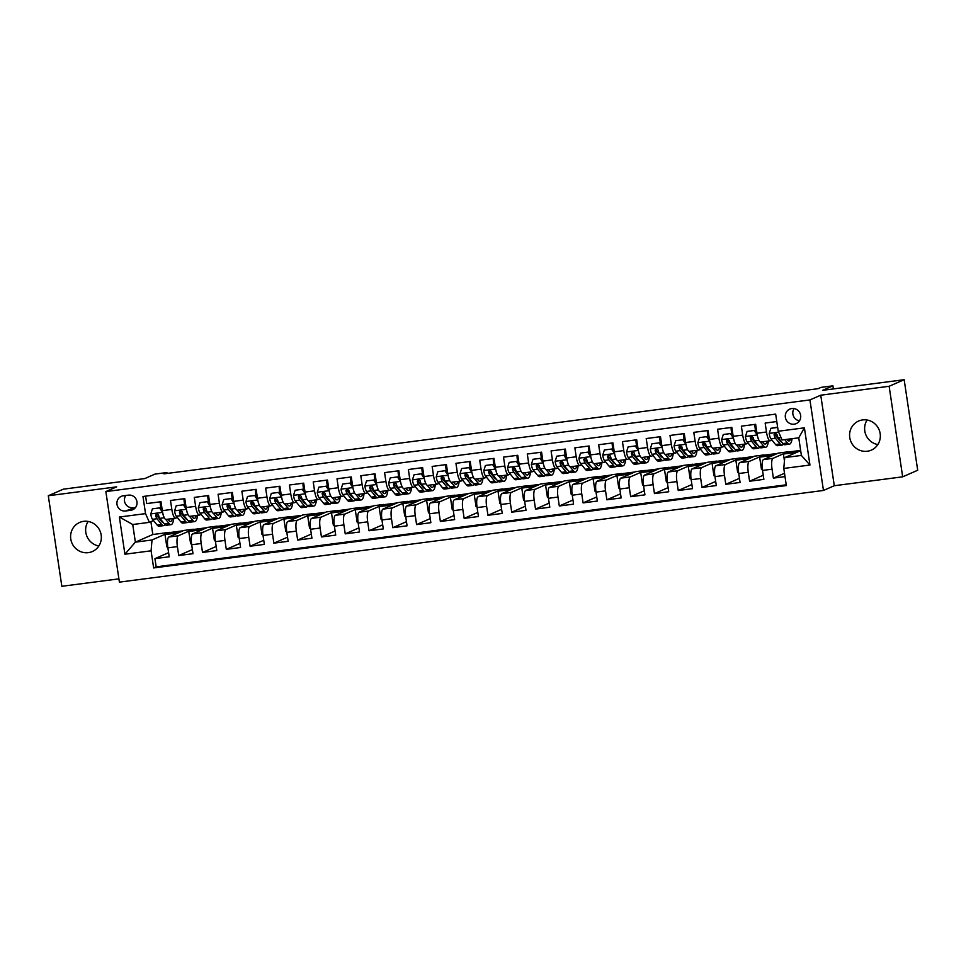 <?xml version="1.0" encoding="UTF-8"?>
<svg xmlns="http://www.w3.org/2000/svg" width="966" height="966" viewBox="0 0 966 966"><rect width="100%" height="100%" fill="white"/><g stroke="black" fill="none" stroke-linecap="round" stroke-linejoin="round"><path stroke-width="1.45" d="M862.638 419.92A15.879 15.311 -113.6 0 0 850.213 439.675A15.879 15.311 -113.6 0 0 871.344 450.12A15.879 15.311 -113.6 0 0 862.638 419.92M877.865 444.565A15.879 15.311 66.4 0 1 867.118 420.017M83.644 521.338A15.879 15.311 -113.6 0 0 71.23 541.105A15.879 15.311 -113.6 0 0 92.35 551.538A15.879 15.311 -113.6 0 0 83.644 521.338M98.882 545.983A15.879 15.311 66.4 0 1 88.135 521.435M791.806 408.521A7.933 7.656 -113.6 0 0 785.6 418.399A7.933 7.656 -113.6 0 0 796.165 423.627A7.933 7.656 -113.6 0 0 791.806 408.521M794.052 408.57A7.933 7.656 -113.6 0 0 799.425 420.85M902.667 476.83L917.7 470.249L904.164 379.698L889.131 386.279L820.75 395.191L809.931 399.924L823.455 490.462L834.286 485.729L902.667 476.83L889.131 386.279M809.931 399.924L105.862 491.585L119.398 582.136L823.455 490.462M105.862 491.585L116.681 486.852L48.3 495.751L61.836 586.302L118.903 578.863M48.3 495.751L63.333 489.17L144.803 478.568L155.019 474.089L166.913 472.543L163.906 473.859L818.021 388.694L821.028 387.378L832.921 385.832L822.706 390.312L904.164 379.698M776.785 421.55L765.157 423.06L766.485 431.995L756.97 433.239A9.926 2.524 82.6 0 0 760.665 442.017L770.18 440.786A9.926 2.524 -97.4 0 1 766.485 431.995M756.97 433.239L755.641 424.303L741.369 426.163L742.697 435.098L733.182 436.33A9.926 2.524 82.6 0 0 736.877 445.121L746.392 443.877A9.926 2.524 -97.4 0 1 742.697 435.098M733.182 436.33L731.854 427.407L717.581 429.254L718.921 438.19L709.406 439.433A9.926 2.524 82.6 0 0 713.089 448.212L722.604 446.98A9.926 2.524 -97.4 0 1 718.921 438.19M709.406 439.433L708.066 430.498L693.793 432.357L695.134 441.293L685.618 442.525A9.926 2.524 82.6 0 0 689.301 451.315L698.816 450.071A9.926 2.524 -97.4 0 1 695.134 441.293M685.618 442.525L684.278 433.589L670.006 435.449L671.346 444.384L661.831 445.628A9.926 2.524 82.6 0 0 665.514 454.406L675.029 453.175A9.926 2.524 -97.4 0 1 671.346 444.384M661.831 445.628L660.49 436.692L646.218 438.552L647.558 447.475L638.043 448.719A9.926 2.524 82.6 0 0 641.726 457.51L651.241 456.266A9.926 2.524 -97.4 0 1 647.558 447.475M638.043 448.719L636.703 439.784L622.442 441.643L623.77 450.579L614.255 451.822A9.926 2.524 82.6 0 0 617.938 460.601L627.453 459.369A9.926 2.524 -97.4 0 1 623.77 450.579M614.255 451.822L612.927 442.887L598.654 444.746L599.983 453.67L590.467 454.914A9.926 2.524 82.6 0 0 594.162 463.704L603.678 462.46A9.926 2.524 -97.4 0 1 599.983 453.67M590.467 454.914L589.139 445.978L574.867 447.838L576.195 456.773L566.68 458.005A9.926 2.524 82.6 0 0 570.375 466.795L579.89 465.552A9.926 2.524 -97.4 0 1 576.195 456.773M566.68 458.005L565.351 449.081L551.079 450.941L552.419 459.864L542.904 461.108A9.926 2.524 82.6 0 0 546.587 469.899L556.102 468.655A9.926 2.524 -97.4 0 1 552.419 459.864M542.904 461.108L541.564 452.173L527.291 454.032L528.631 462.968L519.116 464.199A9.926 2.524 82.6 0 0 522.799 472.99L532.314 471.746A9.926 2.524 -97.4 0 1 528.631 462.968M519.116 464.199L517.776 455.276L503.503 457.135L504.844 466.059L495.329 467.303A9.926 2.524 82.6 0 0 499.011 476.081L508.527 474.849A9.926 2.524 -97.4 0 1 504.844 466.059M495.329 467.303L493.988 458.367L479.716 460.227L481.056 469.162L471.541 470.394A9.926 2.524 82.6 0 0 475.224 479.184L484.739 477.941A9.926 2.524 -97.4 0 1 481.056 469.162M471.541 470.394L470.2 461.47L455.94 463.318L457.268 472.253L447.753 473.497A9.926 2.524 82.6 0 0 451.436 482.275L460.951 481.044A9.926 2.524 -97.4 0 1 457.268 472.253M447.753 473.497L446.425 464.561L432.152 466.421L433.48 475.357L423.965 476.588A9.926 2.524 82.6 0 0 427.66 485.379L437.175 484.135A9.926 2.524 -97.4 0 1 433.48 475.357M423.965 476.588L422.637 467.665L408.364 469.512L409.693 478.448L400.178 479.691A9.926 2.524 82.6 0 0 403.873 488.47L413.388 487.238A9.926 2.524 -97.4 0 1 409.693 478.448M400.178 479.691L398.849 470.756L384.577 472.615L385.917 481.551L376.402 482.783A9.926 2.524 82.6 0 0 380.085 491.573L389.6 490.33A9.926 2.524 -97.4 0 1 385.917 481.551M376.402 482.783L375.062 473.847L360.789 475.707L362.129 484.642L352.614 485.886A9.926 2.524 82.6 0 0 356.297 494.664L365.812 493.433A9.926 2.524 -97.4 0 1 362.129 484.642M352.614 485.886L351.274 476.95L337.001 478.81L338.341 487.733L328.826 488.977A9.926 2.524 82.6 0 0 332.509 497.768L342.024 496.524A9.926 2.524 -97.4 0 1 338.341 487.733M328.826 488.977L327.486 480.042L313.213 481.901L314.554 490.837L305.039 492.068A9.926 2.524 82.6 0 0 308.722 500.859L318.237 499.627A9.926 2.524 -97.4 0 1 314.554 490.837M305.039 492.068L303.698 483.145L289.438 485.004L290.766 493.928L281.251 495.172A9.926 2.524 82.6 0 0 284.934 503.962L294.449 502.718A9.926 2.524 -97.4 0 1 290.766 493.928M281.251 495.172L279.923 486.236L265.65 488.096L266.978 497.031L257.463 498.263A9.926 2.524 82.6 0 0 261.158 507.053L270.673 505.81A9.926 2.524 -97.4 0 1 266.978 497.031M257.463 498.263L256.135 489.339L241.862 491.199L243.191 500.122L233.675 501.366A9.926 2.524 82.6 0 0 237.37 510.157L246.885 508.913A9.926 2.524 -97.4 0 1 243.191 500.122M233.675 501.366L232.347 492.431L218.075 494.29L219.415 503.226L209.9 504.457A9.926 2.524 82.6 0 0 213.583 513.248L223.098 512.004A9.926 2.524 -97.4 0 1 219.415 503.226M209.9 504.457L208.559 495.534L194.287 497.393L195.627 506.317L186.112 507.561A9.926 2.524 82.6 0 0 189.795 516.339L199.31 515.107A9.926 2.524 -97.4 0 1 195.627 506.317M186.112 507.561L184.772 498.625L170.499 500.485L171.839 509.42A9.926 2.524 82.6 0 0 175.522 518.199A9.926 2.524 82.6 0 0 175.703 518.15L177.285 517.462M191.522 543.701L190.628 543.822L188.781 531.457L193.248 529.247L183.733 530.479L168.821 537.011A9.926 2.524 82.6 0 0 167.879 547.855L169.219 556.778L154.946 558.638L168.603 552.661M193.248 529.247L178.336 535.768A9.926 2.524 82.6 0 0 177.394 546.611L178.734 555.547L192.391 549.569M178.734 555.547L193.007 553.687L191.666 544.752A9.926 2.524 82.6 0 1 192.608 533.908L207.521 527.388L217.036 526.144L202.123 532.677L192.608 533.908M239.097 537.507L238.191 537.627L236.356 525.263L240.824 523.053L231.309 524.284L216.396 530.817A9.926 2.524 82.6 0 0 215.454 541.66L216.795 550.584L202.522 552.443L216.179 546.466M262.885 534.415L261.979 534.524L260.132 522.171L264.612 519.95L255.096 521.193L240.184 527.714A9.926 2.524 82.6 0 0 239.242 538.557L240.57 547.493L226.298 549.352L239.954 543.375M286.673 531.312L285.767 531.433L283.919 519.068L288.399 516.858L278.884 518.09L263.972 524.623A9.926 2.524 82.6 0 0 263.03 535.466L264.358 544.389L250.085 546.249L263.742 540.272M310.46 528.221L309.555 528.33L307.707 515.977L312.187 513.755L302.672 514.999L287.759 521.519A9.926 2.524 82.6 0 0 286.817 532.363L288.146 541.298L273.873 543.158L287.53 537.181M334.236 525.118L333.342 525.238L331.495 512.886L335.963 510.664L326.46 511.895L311.535 518.428A9.926 2.524 82.6 0 0 310.593 529.271L311.933 538.195L297.661 540.054L311.318 534.077M358.024 522.026L357.13 522.135L355.283 509.782L359.75 507.561L350.235 508.804L335.323 515.337A9.926 2.524 82.6 0 0 334.381 526.168L335.721 535.104L321.449 536.963L335.105 530.986M381.811 518.923L380.918 519.044L379.07 506.691L383.538 504.469L374.023 505.701L359.111 512.234A9.926 2.524 82.6 0 0 358.169 523.077L359.509 532.012L345.236 533.86L358.893 527.883M405.599 515.832L404.694 515.953L402.858 503.588L407.326 501.366L397.811 502.61L382.898 509.142A9.926 2.524 82.6 0 0 381.956 519.974L383.297 528.909L369.024 530.769L382.681 524.792M429.387 512.729L428.481 512.849L426.634 500.497L431.114 498.275L421.599 499.507L406.686 506.039A9.926 2.524 82.6 0 0 405.744 516.882L407.072 525.818L392.8 527.678L406.457 521.688M453.175 509.637L452.269 509.758L450.422 497.393L454.901 495.172L445.386 496.415L430.474 502.948A9.926 2.524 82.6 0 0 429.532 513.779L430.86 522.715L416.588 524.574L430.244 518.597M476.963 506.534L476.057 506.655L474.209 494.302L478.689 492.08L469.174 493.324L454.262 499.845A9.926 2.524 82.6 0 0 453.32 510.688L454.648 519.623L440.375 521.483L454.032 515.506M500.738 503.443L499.845 503.564L497.997 491.199L502.465 488.989L492.95 490.221L478.037 496.753A9.926 2.524 82.6 0 0 477.095 507.597L478.436 516.52L464.163 518.38L477.82 512.403M524.526 500.352L523.632 500.46L521.785 488.108L526.253 485.886L516.738 487.13L501.825 493.65A9.926 2.524 82.6 0 0 500.883 504.494L502.223 513.429L487.951 515.289L501.608 509.311M548.314 497.249L547.42 497.369L545.573 485.004L550.04 482.795L540.525 484.026L525.613 490.559A9.926 2.524 82.6 0 0 524.671 501.402L526.011 510.326L511.739 512.185L525.395 506.208M572.101 494.157L571.196 494.266L569.36 481.913L573.828 479.691L564.313 480.935L549.4 487.456A9.926 2.524 82.6 0 0 548.459 498.299L549.787 507.235L535.526 509.094L549.183 503.117M595.889 491.054L594.984 491.175L593.136 478.81L597.616 476.6L588.101 477.832L573.188 484.364A9.926 2.524 82.6 0 0 572.246 495.208L573.575 504.131L559.302 505.991L572.959 500.014M619.677 487.963L618.771 488.072L616.924 475.719L621.404 473.497L611.889 474.741L596.976 481.261A9.926 2.524 82.6 0 0 596.034 492.105L597.362 501.04L583.09 502.9L596.746 496.922M643.465 484.86L642.559 484.98L640.712 472.628L645.191 470.406L635.676 471.637L620.764 478.17A9.926 2.524 82.6 0 0 619.822 489.013L621.15 497.937L606.877 499.796L620.534 493.819M667.24 481.768L666.347 481.877L664.499 469.524L668.967 467.303L659.452 468.546L644.539 475.079A9.926 2.524 82.6 0 0 643.597 485.91L644.938 494.846L630.665 496.705L644.322 490.728M691.028 478.665L690.135 478.786L688.287 466.433L692.755 464.211L683.24 465.443L668.327 471.976A9.926 2.524 82.6 0 0 667.385 482.819L668.726 491.754L654.453 493.602L668.11 487.625M714.816 475.574L713.922 475.695L712.075 463.33L716.543 461.108L707.027 462.352L692.115 468.884A9.926 2.524 82.6 0 0 691.173 479.716L692.513 488.651L678.241 490.511L691.898 484.534M738.604 472.471L737.698 472.591L735.863 460.239L740.33 458.017L730.815 459.248L715.903 465.781A9.926 2.524 82.6 0 0 714.961 476.624L716.289 485.56L702.028 487.419L715.673 481.43M762.391 469.379L761.486 469.5L759.638 457.135L764.118 454.914L754.603 456.157L739.69 462.69A9.926 2.524 82.6 0 0 738.748 473.521L740.077 482.457L725.804 484.316L739.461 478.339M784.452 460.879L783.426 454.044L787.906 451.822L778.391 453.066L763.478 459.587A9.926 2.524 82.6 0 0 762.536 470.43L763.865 479.365L749.592 481.225L763.249 475.248M770.18 440.786A9.926 2.524 -97.4 0 0 770.361 440.738L771.943 440.037M777.364 437.658L778.004 437.381M746.392 443.877A9.926 2.524 -97.4 0 0 746.573 443.829L748.155 443.14M753.577 440.762L754.217 440.484M722.604 446.98A9.926 2.524 -97.4 0 0 722.785 446.92L724.367 446.232M729.789 443.853L730.429 443.575M698.816 450.071A9.926 2.524 -97.4 0 0 698.998 450.023L700.579 449.335M706.001 446.956L706.641 446.678M675.029 453.175A9.926 2.524 -97.4 0 0 675.21 453.114L676.792 452.426M682.225 450.047L682.853 449.77M651.241 456.266A9.926 2.524 -97.4 0 0 651.422 456.218L653.004 455.529M658.438 453.151L659.066 452.873M627.453 459.369A9.926 2.524 -97.4 0 0 627.634 459.309L629.216 458.621M634.65 456.242L635.29 455.964M603.678 462.46A9.926 2.524 -97.4 0 0 603.859 462.412L605.44 461.712M610.862 459.345L611.502 459.067M579.89 465.552A9.926 2.524 -97.4 0 0 580.071 465.503L581.653 464.815M587.074 462.436L587.714 462.159M556.102 468.655A9.926 2.524 -97.4 0 0 556.283 468.607L557.865 467.906M563.287 465.54L563.927 465.262M532.314 471.746A9.926 2.524 -97.4 0 0 532.495 471.698L534.077 471.01M539.499 468.631L540.139 468.353M508.527 474.849A9.926 2.524 -97.4 0 0 508.708 474.801L510.29 474.101M515.723 471.734L516.351 471.444M484.739 477.941A9.926 2.524 -97.4 0 0 484.92 477.892L486.502 477.204M491.935 474.825L492.563 474.548M460.951 481.044A9.926 2.524 -97.4 0 0 461.132 480.996L462.714 480.295M468.148 477.916L468.788 477.639M437.175 484.135A9.926 2.524 -97.4 0 0 437.356 484.087L438.938 483.398M444.36 481.02L445 480.742M413.388 487.238A9.926 2.524 -97.4 0 0 413.569 487.178L415.151 486.49M420.572 484.111L421.212 483.833M389.6 490.33A9.926 2.524 -97.4 0 0 389.781 490.281L391.363 489.593M396.785 487.214L397.424 486.936M365.812 493.433A9.926 2.524 -97.4 0 0 365.993 493.372L367.575 492.684M372.997 490.305L373.637 490.028M342.024 496.524A9.926 2.524 -97.4 0 0 342.205 496.476L343.787 495.787M349.221 493.409L349.849 493.131M318.237 499.627A9.926 2.524 -97.4 0 0 318.418 499.567L320 498.879M325.433 496.5L326.061 496.222M294.449 502.718A9.926 2.524 -97.4 0 0 294.63 502.67L296.212 501.97M301.646 499.603L302.286 499.325M270.673 505.81A9.926 2.524 -97.4 0 0 270.854 505.761L272.436 505.073M277.858 502.694L278.498 502.417M246.885 508.913A9.926 2.524 -97.4 0 0 247.067 508.865L248.648 508.164M254.07 505.798L254.71 505.52M223.098 512.004A9.926 2.524 -97.4 0 0 223.279 511.956L224.861 511.268M230.282 508.889L230.922 508.611M199.31 515.107A9.926 2.524 -97.4 0 0 199.491 515.059L201.073 514.359M206.495 511.992L207.135 511.702M125.495 510.99L130.724 510.302A7.692 7.414 -113.6 0 0 136.737 500.738A7.692 7.414 -113.6 0 0 128.454 495.135L123.225 495.812A7.692 7.414 -113.6 0 0 117.212 505.387A7.692 7.414 -113.6 0 0 125.495 510.99L135.638 507.355M800.669 450.627L784.73 457.594L801.382 455.433L798.749 437.815L782.098 439.977L778.234 431.247L775.674 414.112L142.968 496.488L145.528 513.622L149.392 522.352L153.497 520.553M778.234 431.247L804.4 427.841L809.955 465.032L783.788 468.438L786.348 485.572L153.642 567.948L151.082 550.813L124.916 554.218L119.361 517.027L145.528 513.622M787.906 451.822L772.993 458.355L763.478 459.587M764.118 454.914L749.205 461.446L739.69 462.69M740.33 458.017L725.418 464.549L715.903 465.781M716.543 461.108L701.63 467.641L692.115 468.884M692.755 464.211L677.842 470.732L668.327 471.976M668.967 467.303L654.054 473.835L644.539 475.079M645.191 470.406L630.279 476.926L620.764 478.17M621.404 473.497L606.491 480.03L596.976 481.261M597.616 476.6L582.703 483.121L573.188 484.364M573.828 479.691L558.916 486.224L549.4 487.456M550.04 482.795L535.128 489.315L525.613 490.559M526.253 485.886L511.34 492.418L501.825 493.65M502.465 488.989L487.552 495.51L478.037 496.753M478.689 492.08L463.777 498.613L454.262 499.845M454.901 495.172L439.989 501.704L430.474 502.948M431.114 498.275L416.201 504.807L406.686 506.039M407.326 501.366L392.413 507.899L382.898 509.142M383.538 504.469L368.626 510.99L359.111 512.234M359.75 507.561L344.838 514.093L335.323 515.337M335.963 510.664L321.05 517.184L311.535 518.428M312.187 513.755L297.274 520.288L287.759 521.519M288.399 516.858L273.487 523.379L263.972 524.623M264.612 519.95L249.699 526.482L240.184 527.714M240.824 523.053L225.911 529.573L216.396 530.817M182.719 515.083L183.347 514.806M154.946 558.638L156.166 566.837L786.239 484.811M772.993 458.355A9.926 2.524 -97.4 0 0 772.051 469.186L773.38 478.122L785.008 476.612M749.592 481.225L748.264 472.289A9.926 2.524 -97.4 0 1 749.205 461.446M725.804 484.316L724.476 475.381A9.926 2.524 -97.4 0 1 725.418 464.549M702.028 487.419L700.688 478.484A9.926 2.524 -97.4 0 1 701.63 467.641M678.241 490.511L676.9 481.575A9.926 2.524 -97.4 0 1 677.842 470.732M654.453 493.602L653.113 484.678A9.926 2.524 -97.4 0 1 654.054 473.835M630.665 496.705L629.325 487.77A9.926 2.524 -97.4 0 1 630.279 476.926M606.877 499.796L605.549 490.873A9.926 2.524 -97.4 0 1 606.491 480.03M583.09 502.9L581.761 493.964A9.926 2.524 -97.4 0 1 582.703 483.121M559.302 505.991L557.974 497.067A9.926 2.524 -97.4 0 1 558.916 486.224M535.526 509.094L534.186 500.159A9.926 2.524 -97.4 0 1 535.128 489.315M511.739 512.185L510.398 503.262A9.926 2.524 -97.4 0 1 511.34 492.418M487.951 515.289L486.61 506.353A9.926 2.524 -97.4 0 1 487.552 495.51M464.163 518.38L462.823 509.444A9.926 2.524 -97.4 0 1 463.777 498.613M440.375 521.483L439.047 512.548A9.926 2.524 -97.4 0 1 439.989 501.704M416.588 524.574L415.259 515.639A9.926 2.524 -97.4 0 1 416.201 504.807M392.8 527.678L391.471 518.742A9.926 2.524 -97.4 0 1 392.413 507.899M369.024 530.769L367.684 521.833A9.926 2.524 -97.4 0 1 368.626 510.99M345.236 533.86L343.896 524.936A9.926 2.524 -97.4 0 1 344.838 514.093M321.449 536.963L320.108 528.028A9.926 2.524 -97.4 0 1 321.05 517.184M297.661 540.054L296.321 531.131A9.926 2.524 -97.4 0 1 297.274 520.288M273.873 543.158L272.545 534.222A9.926 2.524 -97.4 0 1 273.487 523.379M250.085 546.249L248.757 537.325A9.926 2.524 -97.4 0 1 249.699 526.482M226.298 549.352L224.969 540.417A9.926 2.524 -97.4 0 1 225.911 529.573M202.522 552.443L201.182 543.52A9.926 2.524 -97.4 0 1 202.123 532.677M145.6 496.15L146.711 503.576L160.984 501.728L162.324 510.652A9.926 2.524 82.6 0 0 166.007 519.442L175.522 518.199M158.931 518.174L159.559 517.897M149.392 522.352L132.74 524.526L135.373 542.143L152.024 539.97L151.082 550.813M150.901 521.688L152.821 534.512L135.373 542.143L124.916 554.218M152.821 534.512L169.461 532.338L152.024 539.97M833.38 388.924L832.921 385.832M167.058 473.449L166.913 472.543M167.734 546.792L166.84 546.913L164.993 534.56L169.461 532.338M169.497 532.58L182.924 530.841M193.285 529.489L206.712 527.738M215.309 540.61L214.416 540.719L212.568 528.366L217.036 526.144M217.072 526.385L230.5 524.647M240.86 523.294L254.287 521.543M264.648 520.191L278.075 518.452M288.436 517.1L301.851 515.349M312.223 513.997L325.639 512.258M335.999 510.905L349.426 509.154M359.787 507.814L373.214 506.063M383.574 504.711L397.002 502.96M407.362 501.62L420.79 499.869M431.15 498.516L444.577 496.765M454.938 495.425L468.353 493.674M478.725 492.322L492.141 490.583M502.501 489.231L515.929 487.48M526.289 486.127L539.716 484.389M550.077 483.036L563.504 481.285M573.864 479.933L587.292 478.194M597.652 476.842L611.08 475.091M621.44 473.738L634.855 472M645.228 470.647L658.643 468.896M669.003 467.556L682.431 465.805M692.791 464.453L706.218 462.702M716.579 461.362L730.006 459.611M740.367 458.258L753.794 456.507M764.154 455.167L777.582 453.416M787.942 452.064L800.633 450.41M156.166 566.837L153.642 567.948M164.993 534.56L178.42 532.809M773.38 478.122L784.513 473.255M188.781 531.457L202.208 529.718M212.568 528.366L225.984 526.615M236.356 525.263L249.771 523.524M260.132 522.171L273.559 520.42M283.919 519.068L297.347 517.329M307.707 515.977L321.135 514.226M331.495 512.886L344.922 511.135M355.283 509.782L368.71 508.031M379.07 506.691L392.486 504.94M402.858 503.588L416.274 501.837M426.634 500.497L440.061 498.746M450.422 497.393L463.849 495.643M474.209 494.302L487.637 492.551M497.997 491.199L511.425 489.46M521.785 488.108L535.212 486.357M545.573 485.004L558.988 483.266M569.36 481.913L582.776 480.162M593.136 478.81L606.563 477.071M616.924 475.719L630.351 473.968M640.712 472.628L654.139 470.877M664.499 469.524L677.927 467.773M688.287 466.433L701.714 464.682M712.075 463.33L725.49 461.579M735.863 460.239L749.278 458.488M759.638 457.135L773.066 455.384M783.426 454.044L796.853 452.293M783.788 468.438L784.73 457.594M132.74 524.526L119.361 517.027M804.4 427.841L798.749 437.815M809.955 465.032L801.382 455.433M125.822 495.473A7.692 7.414 -113.6 0 0 133.006 507.693M820.75 395.191L834.286 485.729M162.662 512.487L159.559 507.899L152.423 508.828L150.768 514.033A6.569 1.678 82.6 0 0 152.495 519.322L157.132 525.033A18.982 4.83 82.6 0 0 159.149 526.216L163.665 525.625A18.982 4.83 82.6 0 0 164.981 524.586M160.573 520.203A15.746 4.009 82.6 0 0 160.742 519.43M160.851 508.309A15.746 4.009 82.6 0 0 160.549 505.967A7.813 1.992 -97.4 0 1 160.247 501.825M162.759 513.018A6.569 1.678 82.6 0 0 164.075 517.305M165.729 519.418L169.026 523.475A18.982 4.83 82.6 0 0 171.042 524.671A18.982 4.83 82.6 0 0 173.747 518.428M167.903 519.189L168.953 520.481A15.746 4.009 82.6 0 0 170.632 521.471A15.746 4.009 82.6 0 0 172.479 518.597M159.559 507.899L152.423 508.828M160.332 507.561L162.288 510.434M171.042 524.671L166.526 525.25A18.982 4.83 -97.4 0 1 164.51 524.067L159.873 518.356A6.569 1.678 -97.4 0 1 158.496 514.878L156.625 513.658L155.635 515.252A6.569 1.678 82.6 0 0 157.023 518.73L161.648 524.441A18.982 4.83 82.6 0 0 163.665 525.625M163.182 522.437A15.746 4.009 -97.4 0 1 161.576 521.447L156.939 515.735A3.345 0.857 -97.4 0 1 156.504 514.866L155.635 515.252M186.45 509.384L183.347 504.807L176.21 505.737L174.556 510.942A6.569 1.678 82.6 0 0 176.283 516.23L180.92 521.93A18.982 4.83 82.6 0 0 182.936 523.113L187.452 522.534A18.982 4.83 82.6 0 0 188.768 521.495M184.361 517.112A15.746 4.009 82.6 0 0 184.53 516.339M184.639 505.218A15.746 4.009 82.6 0 0 184.337 502.875A7.813 1.992 -97.4 0 1 184.035 498.722M186.535 509.915A6.569 1.678 82.6 0 0 187.863 514.202M189.517 516.315L192.814 520.384A18.982 4.83 82.6 0 0 194.83 521.568A18.982 4.83 82.6 0 0 197.535 515.337M191.691 516.098L192.741 517.39A15.746 4.009 82.6 0 0 194.407 518.368A15.746 4.009 82.6 0 0 196.267 515.506M183.347 504.807L176.21 505.737M184.12 504.457L186.076 507.343M194.83 521.568L190.314 522.159A18.982 4.83 -97.4 0 1 188.298 520.976L183.661 515.264A6.569 1.678 -97.4 0 1 182.284 511.775L180.413 510.555L179.422 512.149A6.569 1.678 82.6 0 0 180.799 515.639L185.436 521.338A18.982 4.83 82.6 0 0 187.452 522.534M186.969 519.334A15.746 4.009 -97.4 0 1 185.363 518.344L180.727 512.644A3.345 0.857 -97.4 0 1 180.292 511.775L179.422 512.149M210.238 506.293L207.122 501.704L199.986 502.634L198.344 507.838A6.569 1.678 82.6 0 0 200.071 513.127L204.707 518.839A18.982 4.83 82.6 0 0 206.724 520.022L211.24 519.43A18.982 4.83 82.6 0 0 212.556 518.392M208.149 514.009A15.746 4.009 82.6 0 0 208.318 513.236M208.427 502.115A15.746 4.009 82.6 0 0 208.125 499.784A7.813 1.992 -97.4 0 1 207.823 495.63M210.322 506.824A6.569 1.678 82.6 0 0 211.651 511.111M213.305 513.224L216.601 517.281A18.982 4.83 82.6 0 0 218.618 518.476A18.982 4.83 82.6 0 0 221.323 512.246M215.478 513.006L216.529 514.286A15.746 4.009 82.6 0 0 218.195 515.276A15.746 4.009 82.6 0 0 220.055 512.403M207.122 501.704L199.986 502.634M207.907 501.366L209.864 504.24M218.618 518.476L214.09 519.068A18.982 4.83 -97.4 0 1 212.073 517.873L207.449 512.173A6.569 1.678 -97.4 0 1 206.072 508.684L204.2 507.464L203.21 509.058A6.569 1.678 82.6 0 0 204.587 512.535L209.224 518.247A18.982 4.83 82.6 0 0 211.24 519.43M210.757 516.242A15.746 4.009 -97.4 0 1 209.151 515.252L204.514 509.541A3.345 0.857 -97.4 0 1 204.08 508.671L203.21 509.058M234.026 503.189L230.91 498.613L223.774 499.543L222.132 504.747A6.569 1.678 82.6 0 0 223.858 510.036L228.495 515.735A18.982 4.83 82.6 0 0 230.512 516.931L235.028 516.339A18.982 4.83 82.6 0 0 236.344 515.301M231.937 510.917A15.746 4.009 82.6 0 0 232.106 510.145M232.202 499.024A15.746 4.009 82.6 0 0 231.912 496.681A7.813 1.992 -97.4 0 1 231.611 492.527M234.11 503.721A6.569 1.678 82.6 0 0 235.438 508.019M237.081 510.133L240.389 514.19A18.982 4.83 82.6 0 0 242.406 515.373A18.982 4.83 82.6 0 0 245.11 509.142M239.266 509.903L240.305 511.195A15.746 4.009 82.6 0 0 241.983 512.185A15.746 4.009 82.6 0 0 243.843 509.311M230.91 498.613L223.774 499.543M231.695 498.263L233.651 501.149M242.406 515.373L237.877 515.965A18.982 4.83 -97.4 0 1 235.861 514.781L231.224 509.07A6.569 1.678 -97.4 0 1 229.848 505.592L227.988 504.361L226.998 505.955A6.569 1.678 82.6 0 0 228.374 509.444L233.011 515.144A18.982 4.83 82.6 0 0 235.028 516.339M234.545 513.151A15.746 4.009 -97.4 0 1 232.939 512.149L228.302 506.45A3.345 0.857 -97.4 0 1 227.867 505.58L226.998 505.955M257.813 500.098L254.698 495.51L247.562 496.439L245.919 501.644A6.569 1.678 82.6 0 0 247.646 506.933L252.283 512.644A18.982 4.83 82.6 0 0 254.287 513.827L258.816 513.236A18.982 4.83 82.6 0 0 260.132 512.197M255.724 507.826A15.746 4.009 82.6 0 0 255.881 507.041M255.99 495.92A15.746 4.009 82.6 0 0 255.7 493.59A7.813 1.992 -97.4 0 1 255.398 489.436M257.898 500.63A6.569 1.678 82.6 0 0 259.226 504.916M260.868 507.029L264.165 511.099A18.982 4.83 82.6 0 0 266.181 512.282A18.982 4.83 82.6 0 0 268.886 506.051M263.054 506.812L264.092 508.092A15.746 4.009 82.6 0 0 265.771 509.082A15.746 4.009 82.6 0 0 267.63 506.208M254.698 495.51L247.562 496.439M255.483 495.172L257.439 498.045M266.181 512.282L261.665 512.874A18.982 4.83 -97.4 0 1 259.649 511.678L255.012 505.979A6.569 1.678 -97.4 0 1 253.635 502.489L251.776 501.269L250.786 502.863A6.569 1.678 82.6 0 0 252.162 506.341L256.799 512.052A18.982 4.83 82.6 0 0 258.816 513.236M258.32 510.048A15.746 4.009 -97.4 0 1 256.727 509.058L252.09 503.346A3.345 0.857 -97.4 0 1 251.655 502.477L250.786 502.863M281.601 497.007L278.486 492.418L271.349 493.348L269.707 498.553A6.569 1.678 82.6 0 0 271.434 503.841L276.059 509.541A18.982 4.83 82.6 0 0 278.075 510.736L282.603 510.145A18.982 4.83 82.6 0 0 283.919 509.106M279.5 504.723A15.746 4.009 82.6 0 0 279.669 503.95M279.778 492.829A15.746 4.009 82.6 0 0 279.488 490.486A7.813 1.992 -97.4 0 1 279.174 486.333M281.686 497.526A6.569 1.678 82.6 0 0 283.014 501.825M284.656 503.938L287.953 507.995A18.982 4.83 82.6 0 0 289.969 509.179A18.982 4.83 82.6 0 0 292.674 502.948M286.83 503.709L287.88 505.001A15.746 4.009 82.6 0 0 289.559 505.991A15.746 4.009 82.6 0 0 291.418 503.117M278.486 492.418L271.349 493.348M279.271 492.08L281.227 494.954M289.969 509.179L285.453 509.77A18.982 4.83 -97.4 0 1 283.436 508.587L278.8 502.875A6.569 1.678 -97.4 0 1 277.423 499.398L275.564 498.166L274.573 499.76A6.569 1.678 82.6 0 0 275.95 503.25L280.587 508.961A18.982 4.83 82.6 0 0 282.603 510.145M282.108 506.957A15.746 4.009 -97.4 0 1 280.514 505.955L275.878 500.255A3.345 0.857 -97.4 0 1 275.431 499.386L274.573 499.76M305.377 493.904L302.273 489.315L295.137 490.245L293.495 495.449A6.569 1.678 82.6 0 0 295.21 500.738L299.846 506.45A18.982 4.83 82.6 0 0 301.863 507.633L306.379 507.041A18.982 4.83 82.6 0 0 307.695 506.003M303.288 501.632A15.746 4.009 82.6 0 0 303.457 500.859M303.565 489.738A15.746 4.009 82.6 0 0 303.276 487.395A7.813 1.992 -97.4 0 1 302.962 483.241M305.473 494.435A6.569 1.678 82.6 0 0 306.79 498.722M308.444 500.835L311.74 504.904A18.982 4.83 82.6 0 0 313.757 506.087A18.982 4.83 82.6 0 0 316.462 499.857M310.617 500.617L311.668 501.897A15.746 4.009 82.6 0 0 313.346 502.888A15.746 4.009 82.6 0 0 315.194 500.014M302.273 489.315L295.137 490.245M303.058 488.977L305.002 491.863M313.757 506.087L309.241 506.679A18.982 4.83 -97.4 0 1 307.224 505.484L302.587 499.784A6.569 1.678 -97.4 0 1 301.211 496.295L299.351 495.075L298.361 496.669A6.569 1.678 82.6 0 0 299.738 500.147L304.362 505.858A18.982 4.83 82.6 0 0 306.379 507.041M305.896 503.854A15.746 4.009 -97.4 0 1 304.29 502.863L299.665 497.152A3.345 0.857 -97.4 0 1 299.219 496.295L298.361 496.669M329.165 490.813L326.061 486.224L318.925 487.154L317.271 492.358A6.569 1.678 82.6 0 0 318.997 497.647L323.634 503.346A18.982 4.83 82.6 0 0 325.651 504.542L330.167 503.95A18.982 4.83 82.6 0 0 331.483 502.912M327.076 498.528A15.746 4.009 82.6 0 0 327.245 497.756M327.353 486.635A15.746 4.009 82.6 0 0 327.051 484.292A7.813 1.992 -97.4 0 1 326.75 480.138M329.261 491.332A6.569 1.678 82.6 0 0 330.577 495.63M332.232 497.744L335.528 501.801A18.982 4.83 82.6 0 0 337.545 502.984A18.982 4.83 82.6 0 0 340.249 496.753M334.405 497.514L335.456 498.806A15.746 4.009 82.6 0 0 337.134 499.796A15.746 4.009 82.6 0 0 338.981 496.922M326.061 486.224L318.925 487.154M326.834 485.886L328.79 488.76M337.545 502.984L333.029 503.576A18.982 4.83 -97.4 0 1 331.012 502.392L326.375 496.681A6.569 1.678 -97.4 0 1 324.999 493.203L323.127 491.972L322.137 493.566A6.569 1.678 82.6 0 0 323.525 497.055L328.15 502.767A18.982 4.83 82.6 0 0 330.167 503.95M329.684 500.762A15.746 4.009 -97.4 0 1 328.078 499.772L323.441 494.061A3.345 0.857 -97.4 0 1 323.006 493.191L322.137 493.566M352.952 487.709L349.849 483.133L342.713 484.051L341.058 489.255A6.569 1.678 82.6 0 0 342.785 494.544L347.422 500.255A18.982 4.83 82.6 0 0 349.438 501.439L353.954 500.859A18.982 4.83 82.6 0 0 355.271 499.82M350.863 495.437A15.746 4.009 82.6 0 0 351.032 494.664M351.141 483.543A15.746 4.009 82.6 0 0 350.839 481.201A7.813 1.992 -97.4 0 1 350.537 477.047M353.037 488.241A6.569 1.678 82.6 0 0 354.365 492.527M356.019 494.64L359.316 498.71A18.982 4.83 82.6 0 0 361.332 499.893A18.982 4.83 82.6 0 0 364.037 493.662M358.193 494.423L359.243 495.715A15.746 4.009 82.6 0 0 360.91 496.693A15.746 4.009 82.6 0 0 362.769 493.819M349.849 483.133L342.713 484.051M350.622 482.783L352.578 485.669M361.332 499.893L356.816 500.485A18.982 4.83 -97.4 0 1 354.8 499.289L350.163 493.59A6.569 1.678 -97.4 0 1 348.786 490.1L346.915 488.881L345.925 490.474A6.569 1.678 82.6 0 0 347.301 493.964L351.938 499.663A18.982 4.83 82.6 0 0 353.954 500.859M353.471 497.659A15.746 4.009 -97.4 0 1 351.865 496.669L347.229 490.957A3.345 0.857 -97.4 0 1 346.794 490.1L345.925 490.474M376.74 484.618L373.625 480.03L366.488 480.959L364.846 486.164A6.569 1.678 82.6 0 0 366.573 491.452L371.21 497.152A18.982 4.83 82.6 0 0 373.226 498.347L377.742 497.756A18.982 4.83 82.6 0 0 379.058 496.717M374.651 492.334A15.746 4.009 82.6 0 0 374.82 491.561M374.929 480.44A15.746 4.009 82.6 0 0 374.627 478.098A7.813 1.992 -97.4 0 1 374.325 473.944M376.825 485.137A6.569 1.678 82.6 0 0 378.153 489.436M379.795 491.549L383.104 495.606A18.982 4.83 82.6 0 0 385.12 496.802A18.982 4.83 82.6 0 0 387.825 490.559M381.981 491.32L383.031 492.612A15.746 4.009 82.6 0 0 384.697 493.602A15.746 4.009 82.6 0 0 386.557 490.728M373.625 480.03L366.488 480.959M374.41 479.691L376.366 482.565M385.12 496.802L380.592 497.381A18.982 4.83 -97.4 0 1 378.575 496.198L373.951 490.486A6.569 1.678 -97.4 0 1 372.574 487.009L370.702 485.777L369.712 487.383A6.569 1.678 82.6 0 0 371.089 490.861L375.726 496.572A18.982 4.83 82.6 0 0 377.742 497.756M377.259 494.568A15.746 4.009 -97.4 0 1 375.653 493.578L371.016 487.866A3.345 0.857 -97.4 0 1 370.582 486.997L369.712 487.383M400.528 481.515L397.412 476.938L390.276 477.868L388.634 483.06A6.569 1.678 82.6 0 0 390.361 488.349L394.997 494.061A18.982 4.83 82.6 0 0 397.014 495.244L401.53 494.664A18.982 4.83 82.6 0 0 402.846 493.626M398.439 489.243A15.746 4.009 82.6 0 0 398.608 488.47M398.704 477.349A15.746 4.009 82.6 0 0 398.415 475.006A7.813 1.992 -97.4 0 1 398.113 470.853M400.612 482.046A6.569 1.678 82.6 0 0 401.941 486.333M403.583 488.446L406.891 492.515A18.982 4.83 82.6 0 0 408.908 493.698A18.982 4.83 82.6 0 0 411.613 487.468M405.829 488.216A15.746 4.009 82.6 0 1 405.805 488.277L406.807 489.52A15.746 4.009 82.6 0 0 408.485 490.499A15.746 4.009 82.6 0 0 410.345 487.625M397.412 476.938L390.276 477.868M398.197 476.588L400.153 479.474M408.908 493.698L404.38 494.29A18.982 4.83 -97.4 0 1 402.363 493.095L397.726 487.395A6.569 1.678 -97.4 0 1 396.35 483.906L394.49 482.686L393.5 484.28A6.569 1.678 82.6 0 0 394.877 487.77L399.513 493.469A18.982 4.83 82.6 0 0 401.53 494.664M401.047 491.465A15.746 4.009 -97.4 0 1 399.441 490.474L394.804 484.775A3.345 0.857 -97.4 0 1 394.37 483.906L393.5 484.28M424.315 478.424L421.2 473.835L414.064 474.765L412.422 479.969A6.569 1.678 82.6 0 0 414.148 485.258L418.773 490.97A18.982 4.83 82.6 0 0 420.79 492.153L425.318 491.561A18.982 4.83 82.6 0 0 426.634 490.523M422.227 486.14A15.746 4.009 82.6 0 0 422.384 485.367M422.492 474.246A15.746 4.009 82.6 0 0 422.202 471.903A7.813 1.992 -97.4 0 1 421.9 467.749M424.4 478.943A6.569 1.678 82.6 0 0 425.728 483.241M427.37 485.355L430.667 489.412A18.982 4.83 82.6 0 0 432.683 490.607A18.982 4.83 82.6 0 0 435.388 484.364M429.556 485.125L430.595 486.417A15.746 4.009 82.6 0 0 432.273 487.407A15.746 4.009 82.6 0 0 434.132 484.534M421.2 473.835L414.064 474.765M421.985 473.497L423.941 476.371M432.683 490.607L428.167 491.187A18.982 4.83 -97.4 0 1 426.151 490.004L421.514 484.292A6.569 1.678 -97.4 0 1 420.138 480.814L418.278 479.583L417.288 481.189A6.569 1.678 82.6 0 0 418.664 484.666L423.301 490.378A18.982 4.83 82.6 0 0 425.318 491.561M424.823 488.373A15.746 4.009 -97.4 0 1 423.229 487.383L418.592 481.672A3.345 0.857 -97.4 0 1 418.157 480.802L417.288 481.189M448.103 475.32L444.988 470.744L437.852 471.674L436.209 476.878A6.569 1.678 82.6 0 0 437.936 482.155L442.561 487.866A18.982 4.83 82.6 0 0 444.577 489.05L449.105 488.47A18.982 4.83 82.6 0 0 450.422 487.432M446.002 483.048A15.746 4.009 82.6 0 0 446.171 482.275M446.28 471.154A15.746 4.009 82.6 0 0 445.99 468.812A7.813 1.992 -97.4 0 1 445.676 464.658M448.188 475.852A6.569 1.678 82.6 0 0 449.516 480.138M451.158 482.251L454.455 486.321A18.982 4.83 82.6 0 0 456.471 487.504A18.982 4.83 82.6 0 0 459.176 481.273M453.332 482.034L454.382 483.326A15.746 4.009 82.6 0 0 456.061 484.304A15.746 4.009 82.6 0 0 457.92 481.442M444.988 470.744L437.852 471.674M445.773 470.394L447.717 473.28M456.471 487.504L451.955 488.096A18.982 4.83 -97.4 0 1 449.939 486.912L445.302 481.201A6.569 1.678 -97.4 0 1 443.925 477.711L442.066 476.492L441.076 478.085A6.569 1.678 82.6 0 0 442.452 481.575L447.089 487.275A18.982 4.83 82.6 0 0 449.105 488.47M448.61 485.27A15.746 4.009 -97.4 0 1 447.017 484.28L442.38 478.581A3.345 0.857 -97.4 0 1 441.933 477.711L441.076 478.085M471.879 472.229L468.776 467.641L461.639 468.57L459.985 473.775A6.569 1.678 82.6 0 0 461.712 479.064L466.349 484.775A18.982 4.83 82.6 0 0 468.365 485.958L472.881 485.367A18.982 4.83 82.6 0 0 474.197 484.328M469.79 479.945A15.746 4.009 82.6 0 0 469.959 479.172M470.068 468.051A15.746 4.009 82.6 0 0 469.778 465.709A7.813 1.992 -97.4 0 1 469.464 461.567M471.976 472.76A6.569 1.678 82.6 0 0 473.292 477.047M474.946 479.16L478.242 483.217A18.982 4.83 82.6 0 0 480.259 484.413A18.982 4.83 82.6 0 0 482.964 478.17M477.119 478.931L478.17 480.223A15.746 4.009 82.6 0 0 479.848 481.213A15.746 4.009 82.6 0 0 481.696 478.339M468.776 467.641L461.639 468.57M469.561 467.303L471.505 470.176M480.259 484.413L475.743 484.992A18.982 4.83 -97.4 0 1 473.726 483.809L469.09 478.098A6.569 1.678 -97.4 0 1 467.713 474.62L465.853 473.4L464.863 474.994A6.569 1.678 82.6 0 0 466.24 478.472L470.865 484.183A18.982 4.83 82.6 0 0 472.881 485.367M472.398 482.179A15.746 4.009 -97.4 0 1 470.792 481.189L466.167 475.477A3.345 0.857 -97.4 0 1 465.721 474.608L464.863 474.994M495.667 469.126L492.563 464.549L485.427 465.479L483.773 470.684A6.569 1.678 82.6 0 0 485.5 475.972L490.136 481.672A18.982 4.83 82.6 0 0 492.153 482.855L496.669 482.275A18.982 4.83 82.6 0 0 497.985 481.237M493.578 476.854A15.746 4.009 82.6 0 0 493.747 476.081M493.855 464.96A15.746 4.009 82.6 0 0 493.554 462.617A7.813 1.992 -97.4 0 1 493.252 458.464M495.751 469.657A6.569 1.678 82.6 0 0 497.079 473.944M498.734 476.057L502.03 480.126A18.982 4.83 82.6 0 0 504.047 481.31A18.982 4.83 82.6 0 0 506.752 475.079M500.907 475.84L501.958 477.132A15.746 4.009 82.6 0 0 503.624 478.11A15.746 4.009 82.6 0 0 505.484 475.248M492.563 464.549L485.427 465.479M493.336 464.199L495.292 467.085M504.047 481.31L499.531 481.901A18.982 4.83 -97.4 0 1 497.514 480.718L492.877 475.006A6.569 1.678 -97.4 0 1 491.501 471.517L489.629 470.297L488.639 471.891A6.569 1.678 82.6 0 0 490.016 475.381L494.652 481.08A18.982 4.83 82.6 0 0 496.669 482.275M496.186 479.076A15.746 4.009 -97.4 0 1 494.58 478.085L489.943 472.386A3.345 0.857 -97.4 0 1 489.508 471.517L488.639 471.891M519.454 466.035L516.351 461.446L509.215 462.376L507.561 467.58A6.569 1.678 82.6 0 0 509.287 472.869L513.924 478.581A18.982 4.83 82.6 0 0 515.941 479.764L520.457 479.172A18.982 4.83 82.6 0 0 521.773 478.134M517.365 473.751A15.746 4.009 82.6 0 0 517.534 472.978M517.643 461.857A15.746 4.009 82.6 0 0 517.341 459.526A7.813 1.992 -97.4 0 1 517.039 455.372M519.539 466.566A6.569 1.678 82.6 0 0 520.867 470.853M522.521 472.966L525.818 477.023A18.982 4.83 82.6 0 0 527.834 478.218A18.982 4.83 82.6 0 0 530.539 471.988M524.695 472.748L525.745 474.028A15.746 4.009 82.6 0 0 527.412 475.018A15.746 4.009 82.6 0 0 529.271 472.145M516.351 461.446L509.215 462.376M517.124 461.108L519.08 463.982M527.834 478.218L523.318 478.81A18.982 4.83 -97.4 0 1 521.302 477.615L516.665 471.915A6.569 1.678 -97.4 0 1 515.289 468.425L513.417 467.206L512.427 468.8A6.569 1.678 82.6 0 0 513.803 472.277L518.44 477.989A18.982 4.83 82.6 0 0 520.457 479.172M519.974 475.984A15.746 4.009 -97.4 0 1 518.368 474.994L513.731 469.283A3.345 0.857 -97.4 0 1 513.296 468.413L512.427 468.8M543.242 462.931L540.127 458.355L532.99 459.285L531.348 464.489A6.569 1.678 82.6 0 0 533.075 469.778L537.712 475.477A18.982 4.83 82.6 0 0 539.728 476.673L544.244 476.081A18.982 4.83 82.6 0 0 545.561 475.043M541.153 470.659A15.746 4.009 82.6 0 0 541.322 469.887M541.419 458.765A15.746 4.009 82.6 0 0 541.129 456.423A7.813 1.992 -97.4 0 1 540.827 452.269M543.327 463.463A6.569 1.678 82.6 0 0 544.655 467.761M546.297 469.874L549.606 473.932A18.982 4.83 82.6 0 0 551.622 475.115A18.982 4.83 82.6 0 0 554.327 468.884M548.483 469.645L549.533 470.937A15.746 4.009 82.6 0 0 551.2 471.927A15.746 4.009 82.6 0 0 553.059 469.053M540.127 458.355L532.99 459.285M540.912 458.005L542.868 460.891M551.622 475.115L547.094 475.707A18.982 4.83 -97.4 0 1 545.078 474.523L540.453 468.812A6.569 1.678 -97.4 0 1 539.076 465.334L537.205 464.103L536.215 465.697A6.569 1.678 82.6 0 0 537.591 469.186L542.228 474.886A18.982 4.83 82.6 0 0 544.244 476.081M543.761 472.893A15.746 4.009 -97.4 0 1 542.155 471.891L537.519 466.192A3.345 0.857 -97.4 0 1 537.084 465.322L536.215 465.697M567.03 459.84L563.915 455.252L556.778 456.181L555.136 461.386A6.569 1.678 82.6 0 0 556.863 466.675L561.5 472.386A18.982 4.83 82.6 0 0 563.516 473.569L568.032 472.978A18.982 4.83 82.6 0 0 569.348 471.939M564.941 467.568A15.746 4.009 82.6 0 0 565.11 466.783M565.207 455.662A15.746 4.009 82.6 0 0 564.917 453.332A7.813 1.992 -97.4 0 1 564.615 449.178M567.114 460.371A6.569 1.678 82.6 0 0 568.443 464.658M570.085 466.771L573.393 470.84A18.982 4.83 82.6 0 0 575.41 472.024A18.982 4.83 82.6 0 0 578.115 465.793M572.331 466.542A15.746 4.009 82.6 0 1 572.307 466.602L573.309 467.834A15.746 4.009 82.6 0 0 574.987 468.824A15.746 4.009 82.6 0 0 576.847 465.95M563.915 455.252L556.778 456.181M564.699 454.914L566.656 457.787M575.41 472.024L570.882 472.615A18.982 4.83 -97.4 0 1 568.865 471.42L564.229 465.721A6.569 1.678 -97.4 0 1 562.852 462.231L560.992 461.011L560.002 462.605A6.569 1.678 82.6 0 0 561.379 466.083L566.016 471.794A18.982 4.83 82.6 0 0 568.032 472.978M567.549 469.79A15.746 4.009 -97.4 0 1 565.943 468.8L561.306 463.088A3.345 0.857 -97.4 0 1 560.872 462.219L560.002 462.605M590.818 456.749L587.702 452.16L580.566 453.09L578.924 458.295A6.569 1.678 82.6 0 0 580.651 463.583L585.275 469.283A18.982 4.83 82.6 0 0 587.292 470.478L591.82 469.887A18.982 4.83 82.6 0 0 593.136 468.848M588.717 464.465A15.746 4.009 82.6 0 0 588.886 463.692M588.994 452.571A15.746 4.009 82.6 0 0 588.705 450.228A7.813 1.992 -97.4 0 1 588.403 446.075M590.902 457.268A6.569 1.678 82.6 0 0 592.23 461.567M593.873 463.68L597.169 467.737A18.982 4.83 82.6 0 0 599.186 468.921A18.982 4.83 82.6 0 0 601.89 462.69M596.094 463.511A15.746 4.009 82.6 0 0 596.107 463.451L597.097 464.743A15.746 4.009 82.6 0 0 598.775 465.733A15.746 4.009 82.6 0 0 600.635 462.859M587.702 452.16L580.566 453.09M588.487 451.822L590.443 454.696M599.186 468.921L594.67 469.512A18.982 4.83 -97.4 0 1 592.653 468.329L588.016 462.617A6.569 1.678 -97.4 0 1 586.64 459.14L584.78 457.908L583.79 459.502A6.569 1.678 82.6 0 0 585.167 462.992L589.803 468.703A18.982 4.83 82.6 0 0 591.82 469.887M591.325 466.699A15.746 4.009 -97.4 0 1 589.731 465.697L585.094 459.997A3.345 0.857 -97.4 0 1 584.659 459.128L583.79 459.502M614.605 453.646L611.49 449.057L604.354 449.987L602.712 455.191A6.569 1.678 82.6 0 0 604.426 460.48L609.063 466.192A18.982 4.83 82.6 0 0 611.08 467.375L615.608 466.783A18.982 4.83 82.6 0 0 616.924 465.745M612.504 461.374A15.746 4.009 82.6 0 0 612.673 460.601M612.782 449.48A15.746 4.009 82.6 0 0 612.492 447.137A7.813 1.992 -97.4 0 1 612.178 442.983M614.69 454.177A6.569 1.678 82.6 0 0 616.018 458.464M617.66 460.577L620.957 464.646A18.982 4.83 82.6 0 0 622.973 465.829A18.982 4.83 82.6 0 0 625.678 459.599M619.834 460.359L620.884 461.651A15.746 4.009 82.6 0 0 622.563 462.629A15.746 4.009 82.6 0 0 624.422 459.756M611.49 449.057L604.354 449.987M612.275 448.719L614.219 451.605M622.973 465.829L618.457 466.421A18.982 4.83 -97.4 0 1 616.441 465.226L611.804 459.526A6.569 1.678 -97.4 0 1 610.427 456.037L608.568 454.817L607.578 456.411A6.569 1.678 82.6 0 0 608.954 459.888L613.591 465.6A18.982 4.83 82.6 0 0 615.608 466.783M615.113 463.595A15.746 4.009 -97.4 0 1 613.519 462.605L608.882 456.894A3.345 0.857 -97.4 0 1 608.435 456.037L607.578 456.411M638.381 450.554L635.278 445.966L628.142 446.896L626.487 452.1A6.569 1.678 82.6 0 0 628.214 457.389L632.851 463.088A18.982 4.83 82.6 0 0 634.867 464.284L639.383 463.692A18.982 4.83 82.6 0 0 640.7 462.654M636.292 458.27A15.746 4.009 82.6 0 0 636.461 457.498M636.57 446.377A15.746 4.009 82.6 0 0 636.28 444.034A7.813 1.992 -97.4 0 1 635.966 439.88M638.478 451.074A6.569 1.678 82.6 0 0 639.794 455.372M641.448 457.486L644.745 461.543A18.982 4.83 82.6 0 0 646.761 462.726A18.982 4.83 82.6 0 0 649.466 456.495M643.622 457.256L644.672 458.548A15.746 4.009 82.6 0 0 646.351 459.538A15.746 4.009 82.6 0 0 648.198 456.664M635.278 445.966L628.142 446.896M636.063 445.628L638.007 448.502M646.761 462.726L642.245 463.318A18.982 4.83 -97.4 0 1 640.229 462.134L635.592 456.423A6.569 1.678 -97.4 0 1 634.215 452.945L632.356 451.714L631.366 453.308A6.569 1.678 82.6 0 0 632.742 456.797L637.367 462.509A18.982 4.83 82.6 0 0 639.383 463.692M638.9 460.504A15.746 4.009 -97.4 0 1 637.294 459.514L632.67 453.803A3.345 0.857 -97.4 0 1 632.223 452.933L631.366 453.308M662.169 447.451L659.066 442.875L651.929 443.792L650.275 448.997A6.569 1.678 82.6 0 0 652.002 454.286L656.638 459.997A18.982 4.83 82.6 0 0 658.655 461.18L663.171 460.601A18.982 4.83 82.6 0 0 664.487 459.562M660.08 455.179A15.746 4.009 82.6 0 0 660.249 454.406M660.358 443.285A15.746 4.009 82.6 0 0 660.056 440.943A7.813 1.992 -97.4 0 1 659.754 436.789M662.253 447.983A6.569 1.678 82.6 0 0 663.582 452.269M665.236 454.382L668.532 458.452A18.982 4.83 82.6 0 0 670.549 459.635A18.982 4.83 82.6 0 0 673.254 453.404M667.409 454.165L668.46 455.457A15.746 4.009 82.6 0 0 670.126 456.435A15.746 4.009 82.6 0 0 671.986 453.561M659.066 442.875L651.929 443.792M659.838 442.525L661.795 445.411M670.549 459.635L666.033 460.227A18.982 4.83 -97.4 0 1 664.016 459.031L659.38 453.332A6.569 1.678 -97.4 0 1 658.003 449.842L656.131 448.622L655.141 450.216A6.569 1.678 82.6 0 0 656.518 453.706L661.155 459.405A18.982 4.83 82.6 0 0 663.171 460.601M662.688 457.401A15.746 4.009 -97.4 0 1 661.082 456.411L656.445 450.699A3.345 0.857 -97.4 0 1 656.011 449.842L655.141 450.216M685.957 444.36L682.853 439.772L675.717 440.701L674.063 445.906A6.569 1.678 82.6 0 0 675.789 451.194L680.426 456.894A18.982 4.83 82.6 0 0 682.443 458.089L686.959 457.498A18.982 4.83 82.6 0 0 688.275 456.459M683.868 452.076A15.746 4.009 82.6 0 0 684.037 451.303M684.145 440.182A15.746 4.009 82.6 0 0 683.843 437.84A7.813 1.992 -97.4 0 1 683.542 433.686M686.041 444.879A6.569 1.678 82.6 0 0 687.369 449.178M689.024 451.291L692.32 455.348A18.982 4.83 82.6 0 0 694.337 456.544A18.982 4.83 82.6 0 0 697.041 450.301M691.197 451.062L692.248 452.354A15.746 4.009 82.6 0 0 693.914 453.344A15.746 4.009 82.6 0 0 695.774 450.47M682.853 439.772L675.717 440.701M683.626 439.433L685.582 442.307M694.337 456.544L689.821 457.123A18.982 4.83 -97.4 0 1 687.804 455.94L683.167 450.228A6.569 1.678 -97.4 0 1 681.791 446.751L679.919 445.519L678.929 447.125A6.569 1.678 82.6 0 0 680.305 450.603L684.942 456.314A18.982 4.83 82.6 0 0 686.959 457.498M686.476 454.31A15.746 4.009 -97.4 0 1 684.87 453.32L680.233 447.608A3.345 0.857 -97.4 0 1 679.798 446.739L678.929 447.125M709.744 441.257L706.629 436.68L699.493 437.61L697.85 442.802A6.569 1.678 82.6 0 0 699.577 448.091L704.214 453.803A18.982 4.83 82.6 0 0 706.231 454.986L710.747 454.406A18.982 4.83 82.6 0 0 712.063 453.368M707.655 448.985A15.746 4.009 82.6 0 0 707.824 448.212M707.921 437.091A15.746 4.009 82.6 0 0 707.631 434.748A7.813 1.992 -97.4 0 1 707.329 430.595M709.829 441.788A6.569 1.678 82.6 0 0 711.157 446.075M712.799 448.188L716.108 452.257A18.982 4.83 82.6 0 0 718.124 453.44A18.982 4.83 82.6 0 0 720.829 447.21M714.985 447.97L716.035 449.262A15.746 4.009 82.6 0 0 717.702 450.241A15.746 4.009 82.6 0 0 719.561 447.367M706.629 436.68L699.493 437.61M707.414 436.33L709.37 439.216M718.124 453.44L713.596 454.032A18.982 4.83 -97.4 0 1 711.58 452.837L706.955 447.137A6.569 1.678 -97.4 0 1 705.578 443.648L703.707 442.428L702.717 444.022A6.569 1.678 82.6 0 0 704.093 447.512L708.73 453.211A18.982 4.83 82.6 0 0 710.747 454.406M710.264 451.207A15.746 4.009 -97.4 0 1 708.658 450.216L704.021 444.517A3.345 0.857 -97.4 0 1 703.586 443.648L702.717 444.022M733.532 438.166L730.417 433.577L723.28 434.507L721.638 439.711A6.569 1.678 82.6 0 0 723.365 445L728.002 450.711A18.982 4.83 82.6 0 0 730.018 451.895L734.534 451.303A18.982 4.83 82.6 0 0 735.851 450.265M731.443 445.881A15.746 4.009 82.6 0 0 731.612 445.109M731.709 433.988A15.746 4.009 82.6 0 0 731.419 431.645A7.813 1.992 -97.4 0 1 731.117 427.491M733.617 438.685A6.569 1.678 82.6 0 0 734.945 442.983M736.587 445.097L739.896 449.154A18.982 4.83 82.6 0 0 741.912 450.349A18.982 4.83 82.6 0 0 744.617 444.106M738.773 444.867L739.811 446.159A15.746 4.009 82.6 0 0 741.49 447.149A15.746 4.009 82.6 0 0 743.349 444.275M730.417 433.577L723.28 434.507M731.202 433.239L733.158 436.113M741.912 450.349L737.384 450.929A18.982 4.83 -97.4 0 1 735.368 449.745L730.731 444.034A6.569 1.678 -97.4 0 1 729.354 440.556L727.495 439.325L726.504 440.931A6.569 1.678 82.6 0 0 727.881 444.408L732.518 450.12A18.982 4.83 82.6 0 0 734.534 451.303M734.051 448.115A15.746 4.009 -97.4 0 1 732.445 447.125L727.809 441.414A3.345 0.857 -97.4 0 1 727.374 440.544L726.504 440.931M757.32 435.062L754.205 430.486L747.068 431.416L745.426 436.62A6.569 1.678 82.6 0 0 747.153 441.897L751.777 447.608A18.982 4.83 82.6 0 0 753.794 448.792L758.322 448.212A18.982 4.83 82.6 0 0 759.638 447.173M755.219 442.79A15.746 4.009 82.6 0 0 755.388 442.017M755.497 430.896A15.746 4.009 82.6 0 0 755.207 428.554A7.813 1.992 -97.4 0 1 754.905 424.4M757.404 435.594A6.569 1.678 82.6 0 0 758.733 439.88M760.375 441.993L763.671 446.063A18.982 4.83 82.6 0 0 765.688 447.246A18.982 4.83 82.6 0 0 768.393 441.015M762.56 441.776L763.599 443.068A15.746 4.009 82.6 0 0 765.277 444.046A15.746 4.009 82.6 0 0 767.137 441.184M754.205 430.486L747.068 431.416M754.989 430.136L756.946 433.022M765.688 447.246L761.172 447.838A18.982 4.83 -97.4 0 1 759.155 446.654L754.518 440.943A6.569 1.678 -97.4 0 1 753.142 437.453L751.282 436.234L750.292 437.827A6.569 1.678 82.6 0 0 751.669 441.317L756.306 447.017A18.982 4.83 82.6 0 0 758.322 448.212M757.827 445.012A15.746 4.009 -97.4 0 1 756.233 444.022L751.596 438.322A3.345 0.857 -97.4 0 1 751.162 437.453L750.292 437.827M777.666 427.431L770.856 428.312L769.214 433.517A6.569 1.678 82.6 0 0 770.928 438.805L775.565 444.517A18.982 4.83 82.6 0 0 777.582 445.7L782.11 445.109A18.982 4.83 82.6 0 0 783.426 444.07M779.007 439.687A15.746 4.009 82.6 0 0 779.176 438.914M784.754 439.639L787.459 442.959A18.982 4.83 82.6 0 0 789.476 444.155A18.982 4.83 82.6 0 0 792.084 438.685M786.892 439.361L787.387 439.965A15.746 4.009 82.6 0 0 789.065 440.955A15.746 4.009 82.6 0 0 790.695 438.866M777.63 427.189L770.856 428.312M789.476 444.155L784.96 444.734A18.982 4.83 -97.4 0 1 782.943 443.551L778.306 437.84A6.569 1.678 -97.4 0 1 776.93 434.362L775.07 433.142L774.08 434.736A6.569 1.678 82.6 0 0 775.457 438.214L780.093 443.925A18.982 4.83 82.6 0 0 782.11 445.109M781.615 441.921A15.746 4.009 -97.4 0 1 780.009 440.931L775.384 435.219A3.345 0.857 -97.4 0 1 774.937 434.35L774.08 434.736M178.336 535.768L168.821 537.011M177.394 546.611L167.879 547.855M772.051 469.186L762.536 470.43M748.264 472.289L738.748 473.521M724.476 475.381L714.961 476.624M700.688 478.484L691.173 479.716M676.9 481.575L667.385 482.819M653.113 484.678L643.597 485.91M629.325 487.77L619.822 489.013M605.549 490.873L596.034 492.105M581.761 493.964L572.246 495.208M557.974 497.067L548.459 498.299M534.186 500.159L524.671 501.402M510.398 503.262L500.883 504.494M486.61 506.353L477.095 507.597M462.823 509.444L453.32 510.688M439.047 512.548L429.532 513.779M415.259 515.639L405.744 516.882M391.471 518.742L381.956 519.974M367.684 521.833L358.169 523.077M343.896 524.936L334.381 526.168M320.108 528.028L310.593 529.271M296.321 531.131L286.817 532.363M272.545 534.222L263.03 535.466M248.757 537.325L239.242 538.557M224.969 540.417L215.454 541.66M201.182 543.52L191.666 544.752M171.839 509.42L162.324 510.652M134.395 508.696L130.724 510.302M162.59 512.366L150.817 513.9M160.549 505.967L161.6 505.834M161.648 524.441L157.132 525.033M169.026 523.475L164.51 524.067M157.023 518.73L152.495 519.322M164.305 517.788L159.873 518.356M186.378 509.275L174.605 510.809M184.337 502.875L185.387 502.743M185.436 521.338L180.92 521.93M192.814 520.384L188.298 520.976M180.799 515.639L176.283 516.23M188.092 514.685L183.661 515.264M210.165 506.172L198.38 507.705M208.125 499.784L209.175 499.639M209.224 518.247L204.707 518.839M216.601 517.281L212.073 517.873M204.587 512.535L200.071 513.127M211.88 511.594L207.449 512.173M233.941 503.081L222.168 504.614M231.912 496.681L232.963 496.548M233.011 515.144L228.495 515.735M240.389 514.19L235.861 514.781M228.374 509.444L223.858 510.036M235.668 508.49L231.224 509.07M257.729 499.99L245.956 501.511M255.7 493.59L256.751 493.445M256.799 512.052L252.283 512.644M264.165 511.099L259.649 511.678M252.162 506.341L247.646 506.933M259.456 505.399L255.012 505.979M281.517 496.886L269.743 498.42M279.488 490.486L280.538 490.354M280.587 508.961L276.059 509.541M287.953 507.995L283.436 508.587M275.95 503.25L271.434 503.841M283.231 502.296L278.8 502.875M305.304 493.795L293.531 495.329M303.276 487.395L304.314 487.25M304.362 505.858L299.846 506.45M311.74 504.904L307.224 505.484M299.738 500.147L295.21 500.738M307.019 499.205L302.587 499.784M329.092 490.692L317.319 492.225M327.051 484.292L328.102 484.159M328.15 502.767L323.634 503.346M335.528 501.801L331.012 502.392M323.525 497.055L318.997 497.647M330.807 496.101L326.375 496.681M352.88 487.601L341.107 489.134M350.839 481.201L351.89 481.056M351.938 499.663L347.422 500.255M359.316 498.71L354.8 499.289M347.301 493.964L342.785 494.544M354.594 493.01L350.163 493.59M376.668 484.497L364.882 486.031M374.627 478.098L375.677 477.965M375.726 496.572L371.21 497.152M383.104 495.606L378.575 496.198M371.089 490.861L366.573 491.452M378.382 489.907L373.951 490.486M400.443 481.406L388.67 482.94M398.415 475.006L399.465 474.874M399.513 493.469L394.997 494.061M406.891 492.515L402.363 493.095M394.877 487.77L390.361 488.349M402.17 486.816L397.726 487.395M424.231 478.303L412.458 479.836M422.202 471.903L423.253 471.77M423.301 490.378L418.773 490.97M430.667 489.412L426.151 490.004M418.664 484.666L414.148 485.258M425.958 483.725L421.514 484.292M448.019 475.212L436.246 476.745M445.99 468.812L447.041 468.679M447.089 487.275L442.561 487.866M454.455 486.321L449.939 486.912M442.452 481.575L437.936 482.155M449.733 480.621L445.302 481.201M471.806 472.108L460.033 473.642M469.778 465.709L470.816 465.576M470.865 484.183L466.349 484.775M478.242 483.217L473.726 483.809M466.24 478.472L461.712 479.064M473.521 477.53L469.09 478.098M495.594 469.017L483.821 470.551M493.554 462.617L494.604 462.485M494.652 481.08L490.136 481.672M502.03 480.126L497.514 480.718M490.016 475.381L485.5 475.972M497.309 474.427L492.877 475.006M519.382 465.914L507.609 467.447M517.341 459.526L518.392 459.381M518.44 477.989L513.924 478.581M525.818 477.023L521.302 477.615M513.803 472.277L509.287 472.869M521.097 471.336L516.665 471.915M543.17 462.823L531.385 464.356M541.129 456.423L542.18 456.29M542.228 474.886L537.712 475.477M549.606 473.932L545.078 474.523M537.591 469.186L533.075 469.778M544.884 468.232L540.453 468.812M566.945 459.731L555.172 461.253M564.917 453.332L565.967 453.187M566.016 471.794L561.5 472.386M573.393 470.84L568.865 471.42M561.379 466.083L556.863 466.675M568.672 465.141L564.229 465.721M590.733 456.628L578.96 458.162M588.705 450.228L589.755 450.096M589.803 468.703L585.275 469.283M597.169 467.737L592.653 468.329M585.167 462.992L580.651 463.583M592.46 462.038L588.016 462.617M614.521 453.537L602.748 455.071M612.492 447.137L613.543 446.992M613.591 465.6L609.063 466.192M620.957 464.646L616.441 465.226M608.954 459.888L604.426 460.48M616.236 458.947L611.804 459.526M638.309 450.434L626.536 451.967M636.28 444.034L637.318 443.901M637.367 462.509L632.851 463.088M644.745 461.543L640.229 462.134M632.742 456.797L628.214 457.389M640.023 455.843L635.592 456.423M662.096 447.343L650.323 448.876M660.056 440.943L661.106 440.798M661.155 459.405L656.638 459.997M668.532 458.452L664.016 459.031M656.518 453.706L652.002 454.286M663.811 452.752L659.38 453.332M685.884 444.239L674.111 445.773M683.843 437.84L684.894 437.707M684.942 456.314L680.426 456.894M692.32 455.348L687.804 455.94M680.305 450.603L675.789 451.194M687.599 449.649L683.167 450.228M709.672 441.148L697.887 442.682M707.631 434.748L708.682 434.615M708.73 453.211L704.214 453.803M716.108 452.257L711.58 452.837M704.093 447.512L699.577 448.091M711.387 446.558L706.955 447.137M733.448 438.045L721.674 439.578M731.419 431.645L732.47 431.512M732.518 450.12L728.002 450.711M739.896 449.154L735.368 449.745M727.881 444.408L723.365 445M735.174 443.466L730.731 444.034M757.235 434.954L745.462 436.487M755.207 428.554L756.257 428.421M756.306 447.017L751.777 447.608M763.671 446.063L759.155 446.654M751.669 441.317L747.153 441.897M758.962 440.363L754.518 440.943M778.644 432.164L769.25 433.384M780.093 443.925L775.565 444.517M787.459 442.959L782.943 443.551M775.457 438.214L770.928 438.805M780.999 437.489L778.306 437.84"/></g></svg>
